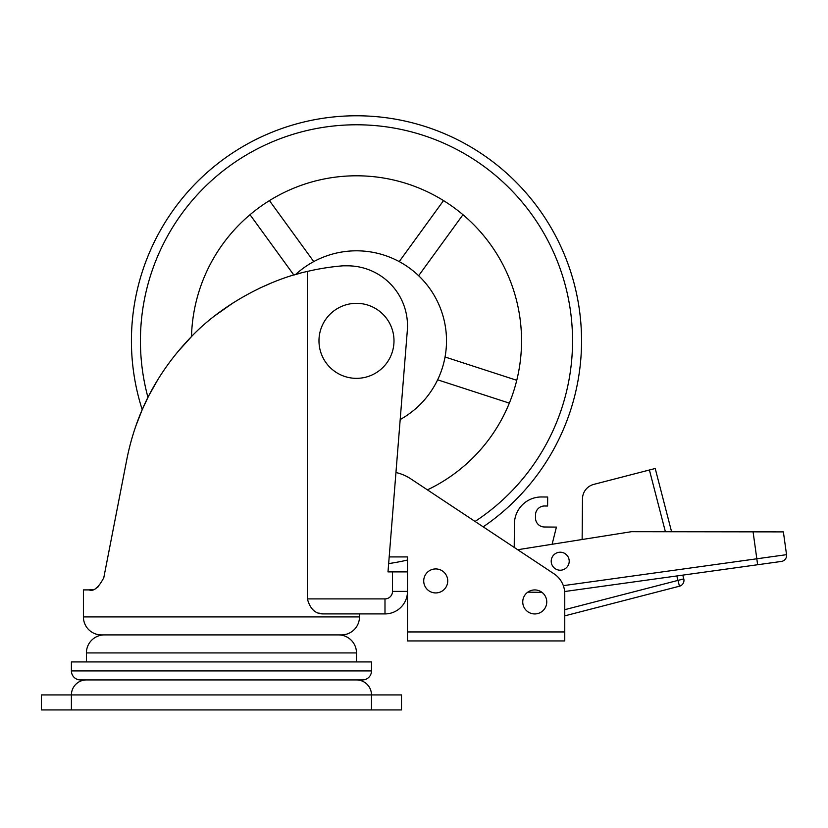<?xml version="1.0" encoding="UTF-8"?>
<svg xmlns="http://www.w3.org/2000/svg" width="828" height="828" viewBox="0 0 828 828"><rect width="100%" height="100%" fill="white"/><g stroke="black" fill="none" stroke-linecap="round" stroke-linejoin="round"><path stroke-width="1.24" d="M135.771 426.192L142.209 409.674A225.061 225.061 0 0 1 356.485 115.775A225.061 225.061 0 0 1 483.19 526.846M389.191 556.923L407.5 556.923L407.5 571.9L407.5 560.038A225.061 225.061 0 0 1 388.663 563.589L387.99 571.9L407.5 571.9L407.5 631.94L564.758 631.94L564.758 593.821A24.002 24.002 0 0 0 554.025 573.804L410.864 478.894A45.012 45.012 0 0 0 395.95 472.519M682.8 575.129L683.773 578.896A6.003 6.003 0 0 1 679.467 586.203L564.758 615.866L679.467 586.203L676.818 575.957M551.21 561.208A9.004 9.004 0 0 0 560.214 570.213A9.004 9.004 0 0 0 569.209 561.208A9.004 9.004 0 0 0 560.214 552.214A9.004 9.004 0 0 0 551.21 561.208M522.747 601.935A12.006 12.006 0 0 0 534.753 613.941A12.006 12.006 0 0 0 546.759 601.935A12.006 12.006 0 0 0 534.753 589.929A12.006 12.006 0 0 0 522.747 601.935M423.719 580.925A12.006 12.006 0 0 0 435.725 592.931A12.006 12.006 0 0 0 447.731 580.925A12.006 12.006 0 0 0 435.725 568.929A12.006 12.006 0 0 0 423.719 580.925M318.977 340.836A37.508 37.508 0 0 0 356.485 378.344A37.508 37.508 0 0 0 393.993 340.836A37.508 37.508 0 0 0 356.485 303.327A37.508 37.508 0 0 0 318.977 340.836M341.478 634.91L101.42 634.91A18.009 18.009 0 0 1 83.411 616.912L359.487 616.912A18.009 18.009 0 0 1 341.478 634.91M141.867 410.46L148.16 396.964M148.802 395.712L157.982 379.369M177.244 352.397L191.775 336.303M215.673 315.157L233.32 302.737M259.402 288.279L271.47 282.948M294.106 274.968L300.843 273.064M318.749 613.093L323.438 613.91C315.499 614.065 310.148 609.066 307.385 598.903L307.385 271.429C269.949 279.44 221.904 303.948 190.078 338.041C157.123 372.548 136.051 412.934 126.86 459.209L103.779 577.768C98.501 587.704 93.595 591.751 89.051 589.898L83.411 589.898L83.411 616.912M323.438 613.91L384.989 613.91A22.511 22.511 0 0 0 407.5 591.399A22.511 22.511 0 0 1 384.989 613.91L359.487 613.91L359.487 616.912M356.485 661.924L356.485 652.919A18.009 18.009 0 0 0 338.486 634.91M356.485 652.919L86.412 652.919A18.009 18.009 0 0 1 104.421 634.91M86.412 652.919L86.412 661.924M362.488 679.933L80.409 679.933A9.004 9.004 0 0 1 71.405 670.928L371.493 670.928A9.004 9.004 0 0 1 362.488 679.933M71.405 670.928L71.405 661.924L371.493 661.924L371.493 670.928M371.493 709.938L371.493 694.93A15.007 15.007 0 0 0 356.485 679.933L86.412 679.933A15.007 15.007 0 0 0 71.405 694.93L41.4 694.93L41.4 709.938L401.497 709.938L401.497 694.93L71.405 694.93L71.405 709.938M400.193 419.537A90.024 90.024 0 0 0 392.7 258.419A90.024 90.024 0 0 0 295.596 274.523M427.414 489.865A165.041 165.041 0 0 0 358.607 175.805A165.041 165.041 0 0 0 191.496 336.592M563.33 585.644L756.823 558.786L753.076 531.845L631.485 531.69L517.686 549.72M665.381 531.742L649.411 469.993L655.217 468.493L671.58 531.742M649.411 469.993L593.738 484.401A15.007 15.007 0 0 0 582.488 498.787L582.136 539.514M648.541 470.221L593.738 484.401M407.5 631.94L407.5 640.944L564.758 640.944L564.758 615.866M753.076 531.845L783.381 531.886L786.538 554.667A6.003 6.003 0 0 1 781.425 561.436L564.655 591.523M389.491 571.9L387.99 571.9L407.314 330.62A60.02 60.02 0 0 0 347.481 265.819L342.927 265.819A240.068 240.068 0 0 0 307.385 271.429M89.051 589.898L92.208 589.567M96.048 588.17L98.17 586.814M541.998 592.362L527.809 592.144M582.488 498.787L582.208 531.007M552.121 544.265L556.416 527.105L544.41 526.991A9.004 9.004 0 0 1 535.488 517.914L535.509 514.912A9.004 9.004 0 0 1 544.596 505.991L547.598 506.022L547.67 497.017L541.667 496.966A27.003 27.003 0 0 0 514.426 523.731L514.219 547.422M437.629 379.824L509.334 403.122M516.744 380.29L445.05 356.992M418.637 275.714L462.955 214.721M443.529 200.604L399.22 261.596M313.75 261.596L269.442 200.604M250.025 214.721L293.847 275.041M475.055 521.454A216.056 216.056 0 0 0 356.485 124.78A216.056 216.056 0 0 0 147.953 397.368M757.641 564.737L756.823 558.786L786.538 554.667A6.003 6.003 0 0 1 786.6 555.485M564.758 609.677L683.773 578.896A6.003 6.003 0 0 1 683.959 580.397M307.385 598.903L384.989 598.903A7.504 7.504 0 0 0 392.493 591.399L392.493 571.9M407.5 591.399L392.493 591.399M384.989 613.91L384.989 598.903M131.424 340.836A225.061 225.061 0 0 1 356.485 115.775A225.061 225.061 0 0 1 581.546 340.836"/></g></svg>
